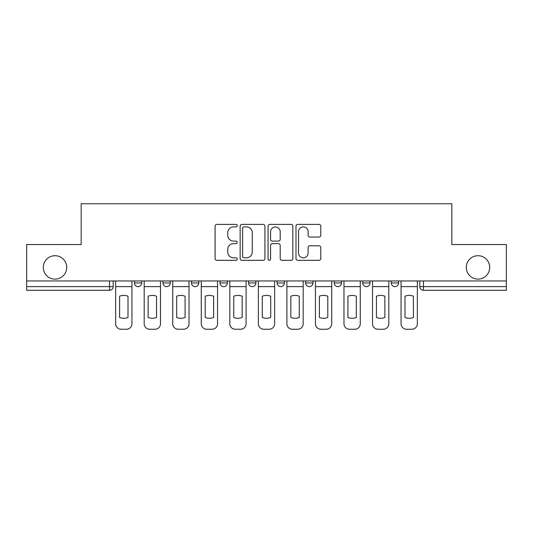 <?xml version="1.0" encoding="UTF-8"?>
<svg xmlns="http://www.w3.org/2000/svg" width="533" height="533" viewBox="0 0 533 533"><rect width="100%" height="100%" fill="white"/><g stroke="black" fill="none" stroke-linecap="round" stroke-linejoin="round"><path stroke-width="0.8" d="M237.232 225.652A1.259 1.259 0 0 0 235.972 224.393L216.891 224.393A1.799 1.799 0 0 0 215.092 226.185L215.092 258.512A1.799 1.799 0 0 0 216.891 260.311L235.972 260.311A1.259 1.259 0 0 0 237.232 259.051A1.259 1.259 0 0 0 235.972 257.792L233.501 257.792A5.75 5.75 0 0 1 227.758 252.049L227.758 249.351A5.75 5.75 0 0 1 233.501 243.608L235.972 243.608A1.259 1.259 0 0 0 237.232 242.348A1.259 1.259 0 0 0 235.972 241.096L233.501 241.096A5.75 5.75 0 0 1 227.758 235.346L227.758 232.654A5.75 5.75 0 0 1 233.501 226.905L235.972 226.905A1.259 1.259 0 0 0 237.232 225.652M466.282 267.413A11.706 11.706 0 0 0 477.994 279.125A11.706 11.706 0 0 0 489.7 267.413A11.706 11.706 0 0 0 477.994 255.707A11.706 11.706 0 0 0 466.282 267.413M43.3 267.413A11.706 11.706 0 0 0 55.006 279.125A11.706 11.706 0 0 0 66.718 267.413A11.706 11.706 0 0 0 55.006 255.707A11.706 11.706 0 0 0 43.3 267.413M362.733 280.951L362.733 282.963L370.049 282.963A3.658 3.658 0 0 1 366.391 286.627A3.658 3.658 0 0 1 362.733 282.963L362.733 280.951M305.649 280.951L305.649 282.963L312.971 282.963A3.658 3.658 0 0 1 309.313 286.627A3.658 3.658 0 0 1 305.649 282.963L305.649 280.951M277.113 280.951L277.113 282.963L284.429 282.963A3.658 3.658 0 0 1 280.771 286.627A3.658 3.658 0 0 1 277.113 282.963L277.113 280.951M220.029 282.963L220.029 280.951L220.029 282.963A3.658 3.658 0 0 0 223.687 286.627A3.658 3.658 0 0 1 220.029 282.963L227.351 282.963A3.658 3.658 0 0 1 223.687 286.627M162.951 282.963L162.951 280.951L162.951 282.963A3.658 3.658 0 0 0 166.609 286.627A3.658 3.658 0 0 1 162.951 282.963L170.267 282.963A3.658 3.658 0 0 1 166.609 286.627A3.658 3.658 0 0 0 170.267 282.963L170.267 280.951L170.267 282.963M318.981 237.052A1.799 1.799 0 0 0 320.779 235.26L320.779 226.185A1.799 1.799 0 0 0 318.981 224.393L297.794 224.393A1.799 1.799 0 0 0 295.995 226.185L295.995 258.512A1.799 1.799 0 0 0 297.794 260.311L318.981 260.311A1.799 1.799 0 0 0 320.779 258.512L320.779 247.559A1.799 1.799 0 0 0 318.981 245.76L309.913 245.76A1.799 1.799 0 0 0 308.121 247.559L308.121 252.988A4.804 4.804 0 0 1 303.317 257.792A4.804 4.804 0 0 1 298.513 252.988L298.513 231.708A4.804 4.804 0 0 1 303.317 226.905A4.804 4.804 0 0 1 308.121 231.708L308.121 235.26A1.799 1.799 0 0 0 309.913 237.052L318.981 237.052M26.65 280.951L26.65 244.547L81.169 244.547L81.169 203.746L451.831 203.746L451.831 244.547L506.35 244.547L506.35 280.951L26.65 280.951L26.65 286.627L113.189 286.627L113.189 280.951L113.189 286.627A3.658 3.658 0 0 1 109.525 290.285L26.65 290.285L26.65 286.627M264.928 226.185A1.799 1.799 0 0 0 263.135 224.393L241.942 224.393A1.799 1.799 0 0 0 240.15 226.185L240.15 258.512A1.799 1.799 0 0 0 241.942 260.311L263.135 260.311A1.799 1.799 0 0 0 264.928 258.512L264.928 226.185M269.865 224.393L291.058 224.393A1.799 1.799 0 0 1 292.85 226.185L292.85 258.512A1.799 1.799 0 0 1 291.058 260.311L281.99 260.311A1.799 1.799 0 0 1 280.191 258.512L280.191 245.407A1.799 1.799 0 0 0 278.399 243.608L272.383 243.608A1.799 1.799 0 0 0 270.584 245.407L270.584 259.051A1.259 1.259 0 0 1 269.332 260.311A1.259 1.259 0 0 1 268.072 259.051L268.072 226.185A1.799 1.799 0 0 1 269.865 224.393M419.811 280.951L419.811 286.627L506.35 286.627L506.35 290.285L423.475 290.285A3.658 3.658 0 0 1 419.811 286.627L419.811 280.951M506.35 280.951L506.35 286.627M398.591 280.951L398.591 282.963A3.658 3.658 0 0 1 394.933 286.627A3.658 3.658 0 0 1 391.275 282.963L398.591 282.963L398.591 280.951M391.275 280.951L391.275 282.963M370.049 280.951L370.049 282.963M341.513 280.951L341.513 282.963A3.658 3.658 0 0 1 337.849 286.627A3.658 3.658 0 0 1 334.191 282.963L341.513 282.963L341.513 280.951M334.191 280.951L334.191 282.963M312.971 282.963L312.971 280.951L312.971 282.963A3.658 3.658 0 0 1 309.313 286.627M284.429 282.963L284.429 280.951L284.429 282.963A3.658 3.658 0 0 1 280.771 286.627M255.887 280.951L255.887 282.963A3.658 3.658 0 0 1 252.229 286.627A3.658 3.658 0 0 1 248.571 282.963A3.658 3.658 0 0 0 252.229 286.627A3.658 3.658 0 0 0 255.887 282.963L255.887 280.951M248.571 280.951L248.571 282.963L255.887 282.963M227.351 280.951L227.351 282.963M198.809 280.951L198.809 282.963A3.658 3.658 0 0 1 195.151 286.627A3.658 3.658 0 0 1 191.487 282.963L198.809 282.963M191.487 280.951L191.487 282.963M141.725 280.951L141.725 282.963A3.658 3.658 0 0 1 138.067 286.627A3.658 3.658 0 0 1 134.409 282.963A3.658 3.658 0 0 0 138.067 286.627A3.658 3.658 0 0 0 141.725 282.963L141.725 280.951M134.409 280.951L134.409 282.963L141.725 282.963M109.525 280.951L109.525 290.285A3.658 3.658 0 0 0 113.189 286.627M243.921 226.905A1.259 1.259 0 0 0 242.662 228.164L242.662 256.54A1.259 1.259 0 0 0 243.921 257.792L246.519 257.792A5.75 5.75 0 0 0 252.269 252.049L252.269 232.654A5.75 5.75 0 0 0 246.519 226.905L243.921 226.905M280.191 231.802A4.804 4.804 0 0 0 275.388 226.998A4.804 4.804 0 0 0 270.584 231.802L270.584 239.297A1.799 1.799 0 0 0 272.383 241.096L278.399 241.096A1.799 1.799 0 0 0 280.191 239.297L280.191 231.802M115.654 286.627L115.654 323.764A5.49 5.49 149.7 0 0 121.144 329.254L126.448 329.254A5.49 5.49 -30.3 0 0 131.937 323.764L131.937 286.627L115.654 286.627L115.654 280.951M131.937 286.627L131.937 280.951M128.007 317.468L128.007 296.215A11.346 11.346 149.7 0 0 119.592 296.215L119.592 317.468A11.346 11.346 -30.3 0 0 128.007 317.468M144.196 286.627L144.196 323.764A5.49 5.49 149.7 0 0 149.686 329.254L154.99 329.254A5.49 5.49 -30.3 0 0 160.48 323.764L160.48 286.627L144.196 286.627L144.196 280.951M160.48 286.627L160.48 280.951M156.549 317.468L156.549 296.215A11.346 11.346 149.7 0 0 148.127 296.215L148.127 317.468A11.346 11.346 -30.3 0 0 156.549 317.468M172.739 286.627L172.739 323.764A5.49 5.49 149.7 0 0 178.229 329.254L183.532 329.254A5.49 5.49 -30.3 0 0 189.022 323.764L189.022 286.627L172.739 286.627L172.739 280.951M189.022 286.627L189.022 280.951M185.084 317.468L185.084 296.215A11.346 11.346 149.7 0 0 176.67 296.215L176.67 317.468A11.346 11.346 -30.3 0 0 185.084 317.468M201.281 286.627L201.281 323.764A5.49 5.49 149.7 0 0 206.764 329.254L212.074 329.254A5.49 5.49 -30.3 0 0 217.557 323.764L217.557 286.627L201.281 286.627L201.281 280.951M217.557 286.627L217.557 280.951M213.626 317.468L213.626 296.215A11.346 11.346 149.7 0 0 205.212 296.215L205.212 317.468A11.346 11.346 -30.3 0 0 213.626 317.468M229.816 286.627L229.816 323.764A5.49 5.49 149.7 0 0 235.306 329.254L240.61 329.254A5.49 5.49 -30.3 0 0 246.099 323.764L246.099 286.627L229.816 286.627L229.816 280.951M246.099 286.627L246.099 280.951M242.169 317.468L242.169 296.215A11.346 11.346 149.7 0 0 233.754 296.215L233.754 317.468A11.346 11.346 -30.3 0 0 242.169 317.468M258.358 286.627L258.358 323.764A5.49 5.49 149.7 0 0 263.848 329.254L269.152 329.254A5.49 5.49 -30.3 0 0 274.642 323.764L274.642 286.627L258.358 286.627L258.358 280.951M274.642 286.627L274.642 280.951M270.711 317.468L270.711 296.215A11.346 11.346 149.7 0 0 262.289 296.215L262.289 317.468A11.346 11.346 -30.3 0 0 270.711 317.468M286.901 286.627L286.901 323.764A5.49 5.49 149.7 0 0 292.39 329.254L297.694 329.254A5.49 5.49 -30.3 0 0 303.184 323.764L303.184 286.627L286.901 286.627L286.901 280.951M303.184 286.627L303.184 280.951M299.246 317.468L299.246 296.215A11.346 11.346 149.7 0 0 290.831 296.215L290.831 317.468A11.346 11.346 -30.3 0 0 299.246 317.468M315.443 286.627L315.443 323.764A5.49 5.49 149.7 0 0 320.926 329.254L326.236 329.254A5.49 5.49 -30.3 0 0 331.719 323.764L331.719 286.627L315.443 286.627L315.443 280.951M331.719 286.627L331.719 280.951M327.788 317.468L327.788 296.215A11.346 11.346 149.7 0 0 319.374 296.215L319.374 317.468A11.346 11.346 -30.3 0 0 327.788 317.468M343.978 286.627L343.978 323.764A5.49 5.49 149.7 0 0 349.468 329.254L354.771 329.254A5.49 5.49 -30.3 0 0 360.261 323.764L360.261 286.627L343.978 286.627L343.978 280.951M360.261 286.627L360.261 280.951M356.33 317.468L356.33 296.215A11.346 11.346 149.7 0 0 347.916 296.215L347.916 317.468A11.346 11.346 -30.3 0 0 356.33 317.468M372.52 286.627L372.52 323.764A5.49 5.49 149.7 0 0 378.01 329.254L383.314 329.254A5.49 5.49 -30.3 0 0 388.804 323.764L388.804 286.627L372.52 286.627L372.52 280.951M388.804 286.627L388.804 280.951M384.873 317.468L384.873 296.215A11.346 11.346 149.7 0 0 376.451 296.215L376.451 317.468A11.346 11.346 -30.3 0 0 384.873 317.468M401.063 286.627L401.063 323.764A5.49 5.49 149.7 0 0 406.552 329.254L411.856 329.254A5.49 5.49 -30.3 0 0 417.346 323.764L417.346 286.627L401.063 286.627L401.063 280.951M417.346 286.627L417.346 280.951M413.408 317.468L413.408 296.215A11.346 11.346 149.7 0 0 404.993 296.215L404.993 317.468A11.346 11.346 -30.3 0 0 413.408 317.468M423.475 280.951L423.475 290.285"/></g></svg>
